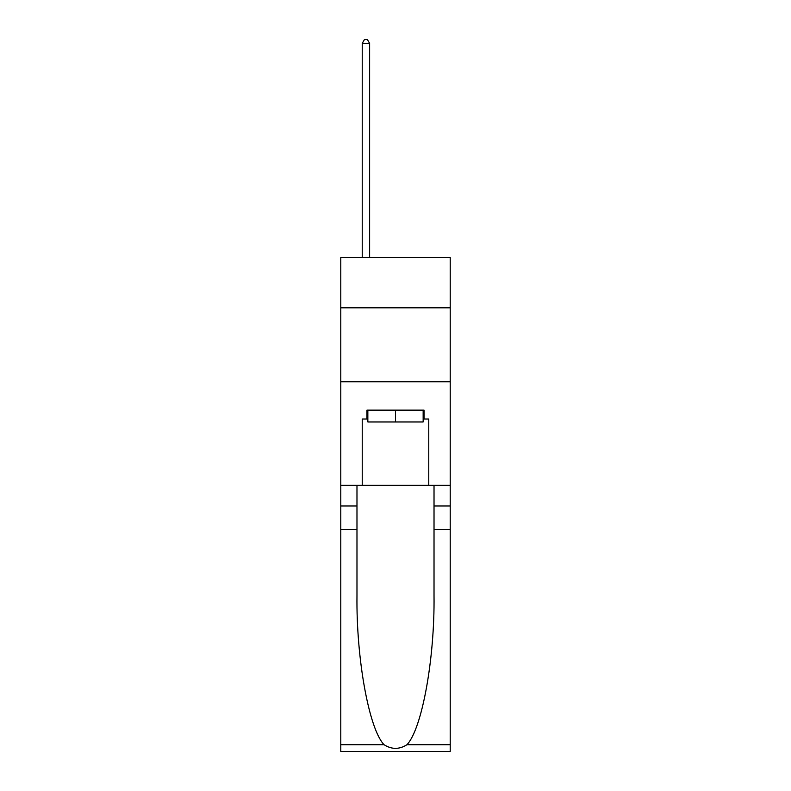 <?xml version="1.0" encoding="UTF-8"?>
<svg xmlns="http://www.w3.org/2000/svg" width="791" height="791" viewBox="0 0 791 791"><rect width="100%" height="100%" fill="white"/><g stroke="black" fill="none" stroke-linecap="round" stroke-linejoin="round"><path stroke-width="1.19" d="M450.217 307.808L450.217 257.53L340.783 257.53L340.783 307.808L450.217 307.808L450.217 485.269L428.771 485.269L428.771 419.012L424.045 419.012L424.045 410.143L366.955 410.143L366.955 419.012L367.845 419.012M340.783 529.624L356.978 529.624L356.978 595.574C356.187 658.606 368.982 729.025 384.06 744.707C391.683 749.571 399.307 749.571 406.94 744.707L450.217 744.707L450.217 751.45L340.783 751.45L340.783 307.808M423.155 410.143L423.155 421.969L367.845 421.969L367.845 410.143M395.5 410.143L395.5 421.969M406.94 744.707C422.018 729.025 434.813 658.606 434.022 595.574L434.022 485.269M434.022 529.624L450.217 529.624L450.217 485.269M356.978 485.269L356.978 529.624M450.217 744.707L450.217 529.624M340.783 485.269L362.229 485.269L362.229 419.012L366.955 419.012M340.783 381.746L450.217 381.746M362.229 485.269L428.771 485.269M423.155 419.012L424.045 419.012M369.624 257.53L369.624 43.396L362.229 43.396L362.229 257.53M362.229 43.396L364.443 39.55L367.4 39.55L369.624 43.396M434.022 505.963L450.217 505.963M356.978 505.963L340.783 505.963M340.783 744.707L384.06 744.707"/></g></svg>
